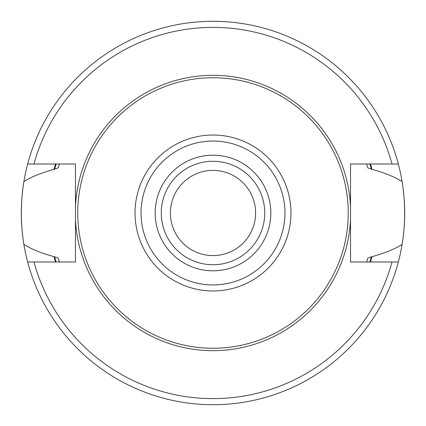 <?xml version="1.0" encoding="UTF-8"?>
<svg xmlns="http://www.w3.org/2000/svg" width="426" height="426" viewBox="0 0 426 426"><rect width="100%" height="100%" fill="white"/><g stroke="black" fill="none" stroke-linecap="round" stroke-linejoin="round"><path stroke-width="0.64" d="M23.419 241.43A191.7 191.7 0 0 0 23.888 244.386C20.512 223.464 20.512 202.536 23.888 181.614A191.7 191.7 0 0 0 23.435 184.479M22.956 187.845A191.7 191.7 0 0 0 22.179 194.655M21.966 197.062A191.7 191.7 0 0 0 21.71 200.497M21.625 201.844A191.7 191.7 0 0 0 21.625 224.156M21.726 225.759A191.7 191.7 0 0 0 21.95 228.778M22.179 231.345A191.7 191.7 0 0 0 22.956 238.155M59.347 261.99A161.273 161.273 0 0 1 59.209 261.553A161.273 161.273 0 0 0 59.347 261.99L58.16 258.081L54.001 256.665C41.013 253.055 30.976 248.965 23.888 244.386A191.7 191.7 0 0 0 27.663 261.99L75.461 261.99L75.461 219.47A137.689 137.689 0 0 0 213 350.689A137.689 137.689 0 0 0 350.539 219.47L350.539 261.99L398.337 261.99A191.7 191.7 0 0 0 402.112 244.386C395.019 248.976 384.982 253.071 371.999 256.665L367.84 258.081L366.653 261.99A161.273 161.273 0 0 0 366.797 261.521A161.273 161.273 0 0 1 366.653 261.99M350.539 219.47L350.539 164.01L392.032 164.01A185.614 185.614 0 0 0 33.968 164.01L27.663 164.01A191.7 191.7 0 0 0 23.888 181.614C30.837 177.094 40.875 173.004 54.001 169.335L58.16 167.919L59.347 164.01A161.273 161.273 0 0 0 59.209 164.452A161.273 161.273 0 0 1 59.347 164.01M54.001 256.665A164.889 164.889 0 0 0 55.561 261.99M370.439 261.99A164.889 164.889 0 0 0 371.999 256.665M366.653 164.01A161.273 161.273 0 0 1 366.797 164.479A161.273 161.273 0 0 0 366.653 164.01L367.84 167.919L371.999 169.335C384.848 172.876 394.886 176.971 402.112 181.614A191.7 191.7 0 0 0 398.337 164.01L392.032 164.01M371.999 169.335A164.889 164.889 0 0 0 370.439 164.01M55.561 164.01A164.889 164.889 0 0 0 54.001 169.335M350.539 206.53A137.689 137.689 0 0 0 213 75.311A137.689 137.689 0 0 0 75.461 206.53L75.461 261.99M75.461 219.47L75.461 164.01L33.968 164.01M367.196 260.243A161.273 161.273 0 0 0 367.84 258.081A161.273 161.273 0 0 1 367.196 260.243M367.84 167.919A161.273 161.273 0 0 0 367.196 165.757A161.273 161.273 0 0 1 367.84 167.919M402.112 181.614A191.7 191.7 0 0 1 402.565 184.463A191.7 191.7 0 0 0 402.112 181.614C405.488 202.536 405.488 223.464 402.112 244.386A191.7 191.7 0 0 0 402.581 241.42A191.7 191.7 0 0 1 402.112 244.386M398.337 261.99A191.7 191.7 0 0 1 27.663 261.99M27.663 164.01A191.7 191.7 0 0 1 398.337 164.01M213 77.745A135.255 135.255 0 0 1 348.255 213A135.255 135.255 0 0 1 213 348.255A135.255 135.255 0 0 1 77.745 213A135.255 135.255 0 0 1 213 77.745M213 264.727A51.727 51.727 0 0 0 264.727 213A51.727 51.727 0 0 0 213 161.273A51.727 51.727 0 0 0 161.273 213A51.727 51.727 0 0 0 213 264.727A51.727 51.727 0 0 1 161.273 213A51.727 51.727 0 0 1 213 161.273M213 170.4A42.6 42.6 0 0 0 170.4 213A42.6 42.6 0 0 0 213 255.6A42.6 42.6 0 0 0 255.6 213A42.6 42.6 0 0 0 213 170.4M403.044 238.155A191.7 191.7 0 0 0 403.821 231.345A191.7 191.7 0 0 1 403.044 238.155M404.034 228.975A191.7 191.7 0 0 0 404.29 225.524A191.7 191.7 0 0 1 404.034 228.975M404.375 224.156A191.7 191.7 0 0 0 404.375 201.844A191.7 191.7 0 0 1 404.375 224.156M404.274 200.263A191.7 191.7 0 0 0 404.05 197.254A191.7 191.7 0 0 1 404.274 200.263M403.821 194.655A191.7 191.7 0 0 0 403.044 187.845A191.7 191.7 0 0 1 403.821 194.655M54.592 256.665A164.314 164.314 0 0 0 56.157 261.99M369.843 261.99A164.314 164.314 0 0 0 371.408 256.665M371.408 169.335A164.314 164.314 0 0 0 369.843 164.01M56.157 164.01A164.314 164.314 0 0 0 54.592 169.335M33.968 261.99A185.614 185.614 0 0 0 392.032 261.99M213 135.026A77.974 77.974 0 0 0 135.026 213A77.974 77.974 0 0 0 213 290.974A77.974 77.974 0 0 0 290.974 213A77.974 77.974 0 0 0 213 135.026M213 141.049A71.951 71.951 0 0 0 141.049 213A71.951 71.951 0 0 0 213 284.951A71.951 71.951 0 0 0 284.951 213A71.951 71.951 0 0 0 213 141.049M213 270.814A57.814 57.814 0 0 0 270.814 213A57.814 57.814 0 0 0 213 155.186A57.814 57.814 0 0 0 155.186 213A57.814 57.814 0 0 0 213 270.814"/></g></svg>
